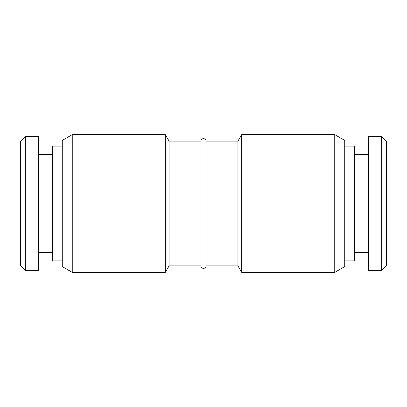 <?xml version="1.0" encoding="UTF-8"?>
<svg xmlns="http://www.w3.org/2000/svg" width="407" height="407" viewBox="0 0 407 407"><rect width="100%" height="100%" fill="white"/><g stroke="black" fill="none" stroke-linecap="round" stroke-linejoin="round"><path stroke-width="0.61" d="M344.729 140.395L344.729 266.605L334.747 272.369L334.747 134.631L344.729 140.395M344.729 146.108L354.711 146.108L354.711 260.892L344.729 260.892M201.007 141.117L201.007 265.883L169.068 265.883L169.068 141.117L201.007 141.117A2.493 2.493 0 0 1 203.5 138.624A2.493 2.493 0 0 1 205.993 141.117L237.932 141.117L241.682 134.631L241.682 272.369L334.747 272.369M241.682 134.631L334.747 134.631M237.932 141.117L237.932 265.883L241.682 272.369M368.686 252.655L354.711 252.655M368.686 154.345L354.711 154.345M205.993 141.117L205.993 265.883L237.932 265.883M368.686 136.63L368.686 270.37L381.659 270.37L381.659 136.63L368.686 136.63M201.007 265.883A2.493 2.493 0 0 0 203.5 268.376A2.493 2.493 0 0 0 205.993 265.883M381.659 136.63L386.65 141.621L386.65 265.379L381.659 270.37M169.068 265.883L165.318 272.369L165.318 134.631L169.068 141.117M72.253 272.369L62.271 266.605L62.271 140.395L72.253 134.631L72.253 272.369L165.318 272.369M72.253 134.631L165.318 134.631M62.271 146.108L52.289 146.108L52.289 260.892L62.271 260.892M38.314 252.655L52.289 252.655M38.314 154.345L52.289 154.345M38.314 136.63L38.314 270.37L25.341 270.37L25.341 136.63L38.314 136.63M25.341 136.63L20.35 141.621L20.35 265.379L25.341 270.37"/></g></svg>
